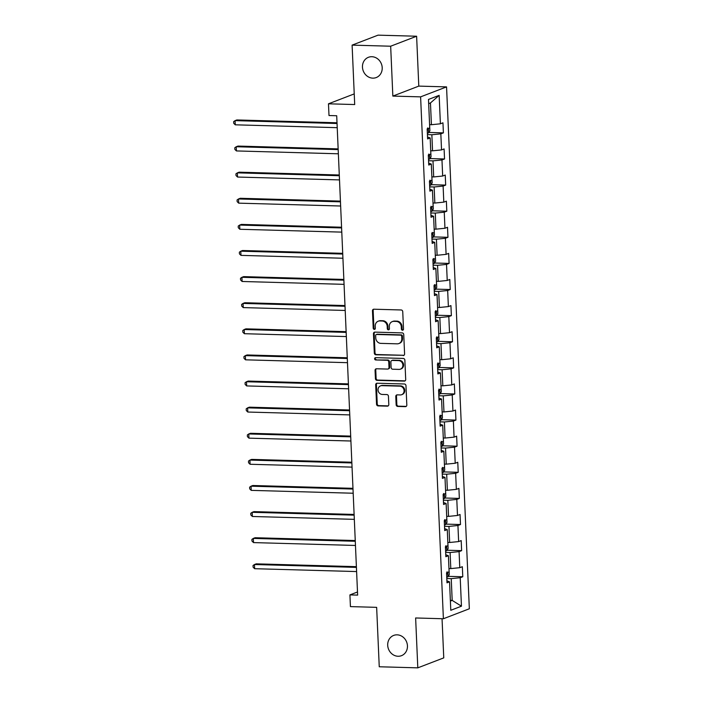 <?xml version="1.0" encoding="UTF-8"?>
<svg xmlns="http://www.w3.org/2000/svg" width="703" height="703" viewBox="0 0 703 703"><rect width="100%" height="100%" fill="white"/><g stroke="black" fill="none" stroke-linecap="round" stroke-linejoin="round"><path stroke-width="1.05" d="M402.494 330.234A1.169 1.046 -111 0 0 403.504 329.118L402.74 311.657A1.661 1.494 -111 0 0 401.158 309.97L373.908 309.206A1.661 1.494 -111 0 0 372.458 310.805L373.223 328.266A1.169 1.046 -111 0 0 375.34 328.327L375.244 326.06A5.325 4.772 -111 0 1 378.179 321.227A5.325 4.772 -111 0 1 379.857 320.946L382.133 321.007A5.325 4.772 -111 0 1 387.204 326.403L387.3 328.661A1.169 1.046 -111 0 0 388.785 329.777A1.169 1.046 -111 0 0 389.427 328.723L389.321 326.456A5.325 4.772 -111 0 1 392.256 321.623A5.325 4.772 -111 0 1 393.935 321.341L396.211 321.403A5.325 4.772 -111 0 1 401.281 326.798L401.387 329.057A1.169 1.046 -111 0 0 402.494 330.234M397.107 634.835A10.853 9.728 -111 0 0 393.68 635.415A10.853 9.728 -111 0 0 387.942 647.182A10.853 9.728 -111 0 0 398.047 656.259A10.853 9.728 -111 0 0 401.475 655.679A10.853 9.728 -111 0 0 407.204 643.913A10.853 9.728 -111 0 0 397.107 634.835M371.869 56.715A10.853 9.728 -111 0 0 368.442 57.295A10.853 9.728 -111 0 0 362.704 69.061A10.853 9.728 -111 0 0 372.801 78.138A10.853 9.728 -111 0 0 376.228 77.558A10.853 9.728 -111 0 0 381.966 65.792A10.853 9.728 -111 0 0 371.869 56.715M396.149 404.761A1.661 1.494 -111 0 0 397.731 406.439L405.376 406.659A1.661 1.494 -111 0 0 406.817 405.06L405.974 385.675A1.661 1.494 -111 0 0 404.383 383.987L377.133 383.223A1.661 1.494 -111 0 0 375.692 384.822L376.536 404.207A1.661 1.494 -111 0 0 378.126 405.895L387.362 406.149A1.661 1.494 -111 0 0 388.803 404.55L388.443 396.255A1.661 1.494 -111 0 0 386.852 394.568L382.274 394.445A4.455 3.99 -111 0 1 378.135 390.719A4.455 3.99 -111 0 1 380.481 385.894A4.455 3.99 -111 0 1 381.887 385.648L399.831 386.158A4.455 3.99 -111 0 1 403.97 389.884A4.455 3.99 -111 0 1 401.624 394.708A4.455 3.99 -111 0 1 400.218 394.945L397.221 394.858A1.661 1.494 -111 0 0 395.78 396.466L396.149 404.761L396.844 404.489A1.661 1.494 -111 0 0 398.434 406.176L406.079 406.387A1.661 1.494 -111 0 0 406.237 406.387M390.666 46.213L392.845 96.091L418.795 86.109L416.615 36.231L390.666 46.213L352.106 45.124L354.699 104.545L328.477 103.807L328.995 115.529L336.702 115.74L357.634 595.116L349.918 594.896L350.428 606.61L376.65 607.348L379.251 666.769L417.802 667.85L443.76 657.876L442.046 618.71M392.845 96.091L420.605 96.865L443.391 618.754L415.631 617.972L417.802 667.85M403.144 355.56A1.661 1.494 -111 0 0 404.585 353.961L403.742 334.575A1.661 1.494 -111 0 0 402.151 332.888L374.901 332.124A1.661 1.494 -111 0 0 373.46 333.723L374.312 353.117A1.661 1.494 -111 0 0 375.894 354.795L403.847 355.296A1.661 1.494 -111 0 0 404.005 355.287M404.858 360.121L405.701 379.515A1.661 1.494 -111 0 1 404.26 381.114L377.01 380.349A1.661 1.494 -111 0 1 375.428 378.662L375.059 370.367A1.661 1.494 -111 0 1 376.5 368.767L387.555 369.075A1.661 1.494 -111 0 0 388.996 367.476L388.759 361.966A1.661 1.494 -111 0 0 387.168 360.288L375.666 359.962A1.169 1.046 -111 0 1 375.569 357.66L403.267 358.442A1.661 1.494 -111 0 1 404.858 360.121M352.106 45.124L378.056 35.15L416.615 36.231M420.605 96.865L446.554 86.891L469.34 608.772L443.391 618.754M448.233 576.346L462.776 576.75L462.337 566.706L459.771 567.69L459.077 551.627L461.634 550.642L461.194 540.598L458.637 541.582L457.934 525.51L460.491 524.526L460.052 514.491L457.495 515.475L456.792 499.402L459.349 498.418L458.91 488.374L456.352 489.358L455.649 473.295L458.215 472.311L457.776 462.266L455.21 463.251L454.516 447.178L457.073 446.194L456.634 436.15L454.076 437.134L453.373 421.071L455.931 420.086L455.491 410.042L452.934 411.027L452.231 394.963L454.788 393.979L454.358 383.935L451.792 384.919L451.089 368.847L453.655 367.862L453.215 357.818L450.649 358.802L449.955 342.739L452.512 341.755L452.073 331.711L449.516 332.695L448.813 316.622L451.37 315.638L450.931 305.603L448.373 306.587L447.67 290.515L450.228 289.531L449.797 279.486L447.231 280.471L446.528 264.407L449.094 263.423L448.655 253.379L446.097 254.363L445.394 238.291L447.952 237.306L447.512 227.271L444.955 228.255L444.252 212.183L446.809 211.199L446.37 201.155L443.813 202.139L443.11 186.075L445.676 185.091L445.236 175.047L442.67 176.031L441.976 159.959L444.533 158.975L444.094 148.931L441.537 149.915L440.834 133.851L443.391 132.867L442.952 122.823L440.394 123.807L439.155 95.353L428.487 99.448L429.735 127.911L427.169 128.895L427.609 138.93L430.174 137.946L427.529 136.962M462.776 576.75L460.21 577.734L461.458 606.188L450.79 610.292L449.551 581.838L446.994 582.822L446.554 572.778L449.112 571.794L448.409 555.721L445.851 556.706L445.412 546.662L447.969 545.677L447.275 529.614L444.709 530.598L444.27 520.554L446.836 519.57L446.133 503.497L443.575 504.482L443.136 494.446L445.693 493.462L444.99 477.39L442.433 478.374L441.994 468.33L444.551 467.346L443.848 451.282L441.291 452.266L440.851 442.222L443.417 441.238L442.714 425.166L440.148 426.15L439.709 416.114L442.275 415.13L441.572 399.058L439.015 400.042L438.575 389.998L441.132 389.014L440.43 372.95L437.872 373.934L437.433 363.89L439.99 362.906L439.287 346.834L436.73 347.818L436.291 337.774L438.857 336.79L438.154 320.726L435.588 321.71L435.157 311.666L437.714 310.682L437.011 294.619L434.454 295.603L434.015 285.559L436.572 284.574L435.869 268.502L433.312 269.486L432.872 259.442L435.429 258.458L434.735 242.394L432.169 243.379L431.73 233.334L434.296 232.35L433.593 216.278L431.027 217.262L430.596 207.227L433.153 206.243L432.45 190.17L429.893 191.154L429.454 181.11L432.011 180.126L431.308 164.063L428.751 165.047L428.312 155.003L430.869 154.019L430.174 137.946M445.667 552.409L450.096 552.532L450.799 568.595L448.971 568.551M450.799 568.595L459.771 567.69M450.096 552.532L459.077 551.627M448.409 555.721L445.764 554.737M444.524 526.292L448.953 526.415L449.656 542.488L447.829 542.435M449.656 542.488L458.637 541.582M448.953 526.415L457.934 525.51M447.275 529.614L444.63 528.63M443.382 500.185L447.82 500.308L448.523 516.38L446.695 516.327M448.523 516.38L457.495 515.475M447.82 500.308L456.792 499.402M446.133 503.497L443.488 502.513M442.24 474.077L446.677 474.2L447.38 490.263L445.553 490.211M447.38 490.263L456.352 489.358M446.677 474.2L455.649 473.295M444.99 477.39L442.345 476.406M441.106 447.96L445.535 448.083L446.238 464.156L444.41 464.103M446.238 464.156L455.21 463.251M445.535 448.083L454.516 447.178M443.848 451.282L441.203 450.298M439.964 421.853L444.401 421.976L445.096 438.048L443.268 437.995M445.096 438.048L454.076 437.134M444.401 421.976L453.373 421.071M442.714 425.166L440.069 424.181M438.821 395.736L443.259 395.868L443.962 411.932L442.134 411.879M443.962 411.932L452.934 411.027M443.259 395.868L452.231 394.963M441.572 399.058L438.927 398.074M437.688 369.629L442.117 369.752L442.82 385.824L440.992 385.771M442.82 385.824L451.792 384.919M442.117 369.752L451.089 368.847M440.43 372.95L437.784 371.966M436.545 343.521L440.974 343.644L441.677 359.708L439.85 359.664M441.677 359.708L450.649 358.802M440.974 343.644L449.955 342.739M439.287 346.834L436.642 345.85M435.403 317.404L439.841 317.536L440.535 333.6L438.707 333.547M440.535 333.6L449.516 332.695M439.841 317.536L448.813 316.622M438.154 320.726L435.509 319.742M434.261 291.297L438.698 291.42L439.401 307.492L437.574 307.439M439.401 307.492L448.373 306.587M438.698 291.42L447.67 290.515M437.011 294.619L434.366 293.626M433.127 265.189L437.556 265.312L438.259 281.376L436.431 281.323M438.259 281.376L447.231 280.471M437.556 265.312L446.528 264.407M435.869 268.502L433.224 267.518M431.985 239.073L436.414 239.196L437.117 255.268L435.289 255.215M437.117 255.268L446.097 254.363M436.414 239.196L445.394 238.291M434.735 242.394L432.081 241.41M430.842 212.965L435.28 213.088L435.974 229.16L434.155 229.108M435.974 229.16L444.955 228.255M435.28 213.088L444.252 212.183M433.593 216.278L430.948 215.294M429.7 186.857L434.138 186.98L434.841 203.044L433.013 202.991M434.841 203.044L443.813 202.139M434.138 186.98L443.11 186.075M432.45 190.17L429.805 189.186M428.566 160.741L432.995 160.864L433.698 176.936L431.87 176.884M433.698 176.936L442.67 176.031M432.995 160.864L441.976 159.959M431.308 164.063L428.663 163.078M427.424 134.633L431.853 134.756L432.556 150.82L430.728 150.776M432.556 150.82L441.537 149.915M431.853 134.756L440.834 133.851M439.155 95.353L430.464 102.954L431.422 124.712L429.595 124.659M431.422 124.712L440.394 123.807M418.795 86.109L446.554 86.891M357.493 591.979L349.918 594.896M354.233 93.903L328.477 103.807M430.464 102.954L428.672 103.649M450.359 600.344L452.187 600.397L451.238 578.639L446.8 578.516M450.395 601.091L452.187 600.397L461.458 606.188M451.238 578.639L460.21 577.734M449.551 581.838L446.906 580.854M428.848 132.454L443.391 132.867M429.99 158.57L444.533 158.975M431.132 184.678L445.676 185.091M432.266 210.795L446.809 211.199M433.408 236.902L447.952 237.306M434.551 263.01L449.094 263.423M435.693 289.126L450.228 289.531M436.827 315.234L451.37 315.638M437.969 341.342L452.512 341.755M439.111 367.458L453.655 367.862M440.254 393.566L454.788 393.979M441.387 419.673L455.931 420.086M442.53 445.79L457.073 446.194M443.672 471.898L458.215 472.311M444.806 498.014L459.349 498.418M445.948 524.122L460.491 524.526M447.09 550.229L461.634 550.642M403.179 329.962A1.169 1.046 -111 0 1 402.081 328.784L401.984 326.526A5.325 4.772 -111 0 0 396.914 321.13L396.211 321.403M392.256 321.623L392.959 321.35A5.325 4.772 -111 0 1 394.638 321.069L396.914 321.13M378.179 321.227L378.882 320.955A5.325 4.772 -111 0 1 380.56 320.673L382.836 320.735A5.325 4.772 -111 0 1 387.907 326.13L388.003 328.389A1.169 1.046 -111 0 0 389.102 329.566M373.75 309.215A1.661 1.494 -111 0 0 373.161 310.541L373.926 327.993A1.169 1.046 -111 0 0 375.024 329.171M374.752 332.132A1.661 1.494 -111 0 0 374.163 333.459L375.007 352.844A1.661 1.494 -111 0 0 376.597 354.532L403.847 355.296M401.703 336.324A1.169 1.046 -111 0 0 400.587 335.146L376.667 334.47A1.169 1.046 -111 0 0 375.657 335.595L375.762 337.976A5.325 4.772 -111 0 0 380.841 343.372L397.186 343.829A5.325 4.772 -111 0 0 398.873 343.539A5.325 4.772 -111 0 0 401.808 338.705L401.703 336.324L402.397 336.052A1.169 1.046 -111 0 0 401.29 334.874L400.587 335.146M376.298 334.531L377.001 334.268A1.169 1.046 -111 0 1 377.37 334.206L401.29 334.874M398.873 343.539L399.576 343.275A5.325 4.772 -111 0 0 402.503 338.433L401.808 338.705M402.397 336.052L402.503 338.433M376.351 368.767A1.661 1.494 -111 0 0 375.762 370.094L376.123 378.39A1.661 1.494 -111 0 0 377.713 380.077L404.963 380.841A1.661 1.494 -111 0 0 405.121 380.833M388.082 368.987L388.785 368.715A1.661 1.494 -111 0 0 389.699 367.203L389.462 361.702A1.661 1.494 -111 0 0 387.871 360.015L375.666 359.962M375.578 357.66A1.169 1.046 -111 0 0 376.369 359.69M399.023 369.391A4.455 3.99 -111 0 0 400.429 369.154A4.455 3.99 -111 0 0 402.784 364.33A4.455 3.99 -111 0 0 398.636 360.604L392.318 360.428A1.661 1.494 -111 0 0 390.877 362.027L391.114 367.528A1.661 1.494 -111 0 0 392.705 369.216L399.023 369.391M400.429 369.154L401.132 368.89A4.455 3.99 -111 0 0 403.487 364.057A4.455 3.99 -111 0 0 399.339 360.34L398.636 360.604M391.791 360.516L392.494 360.244A1.661 1.494 -111 0 1 393.021 360.156L399.339 360.34M397.072 394.866A1.661 1.494 -111 0 0 396.483 396.193L396.844 404.489M401.624 394.708L402.318 394.436A4.455 3.99 -111 0 0 404.673 389.611A4.455 3.99 -111 0 0 400.534 385.885L399.831 386.158M380.481 385.894L381.184 385.622A4.455 3.99 -111 0 1 382.59 385.385L400.534 385.885M376.984 383.223A1.661 1.494 -111 0 0 376.395 384.55L377.239 403.935A1.661 1.494 -111 0 0 378.829 405.622L388.065 405.886A1.661 1.494 -111 0 0 388.214 405.877M429.638 125.661L429.893 130.714L428.566 132.929A4.49 0.694 177.5 0 1 427.362 133.219M337.009 122.77L236.841 119.958L235.083 120.635L235.268 124.818L337.22 127.682M427.222 130.037A4.49 0.694 -2.5 0 0 427.714 129.95L427.626 127.937M337.045 123.5L235.083 120.635L233.66 121.628L233.73 123.306L235.268 124.818M430.772 151.778L431.036 156.831L429.709 159.045A4.49 0.694 177.5 0 1 428.505 159.335M338.152 148.887L237.974 146.075L236.226 146.742L236.41 150.934L338.363 153.79M428.364 156.154A4.49 0.694 -2.5 0 0 428.848 156.057L428.76 154.054M338.178 149.607L236.226 146.742L234.802 147.744L234.872 149.414L236.41 150.934M431.914 177.885L432.178 182.938L430.842 185.153A4.49 0.694 177.5 0 1 429.638 185.443M339.294 174.994L239.117 172.182L237.368 172.859L237.544 177.042L339.505 179.906M429.507 182.262A4.49 0.694 -2.5 0 0 429.99 182.165L429.902 180.161M339.321 175.724L237.368 172.859L235.936 173.852L236.015 175.53L237.544 177.042M433.057 203.993L433.312 209.046L431.985 211.26A4.49 0.694 177.5 0 1 430.781 211.55M340.428 201.111L240.259 198.29L238.502 198.967L238.686 203.149L340.647 206.014M430.64 208.369A4.49 0.694 -2.5 0 0 431.132 208.281L431.044 206.269M340.463 201.831L238.502 198.967L237.078 199.968L237.148 201.638L238.686 203.149M434.199 230.109L434.454 235.162L433.127 237.377A4.49 0.694 177.5 0 1 431.923 237.667M341.57 227.218L241.401 224.406L239.644 225.074L239.828 229.266L341.781 232.122M431.783 234.486A4.49 0.694 -2.5 0 0 432.266 234.389L432.178 232.385M341.605 227.939L239.644 225.074L238.22 226.076L238.291 227.746L239.828 229.266M435.333 256.217L435.596 261.27L434.261 263.484A4.49 0.694 177.5 0 1 433.066 263.774M342.713 253.326L242.535 250.514L240.786 251.191L240.971 255.374L342.923 258.238M432.925 260.593A4.49 0.694 -2.5 0 0 433.408 260.505L433.32 258.493M342.739 254.055L240.786 251.191L239.363 252.184L239.433 253.862L240.971 255.374M436.475 282.334L436.739 287.386L435.403 289.592A4.49 0.694 177.5 0 1 434.199 289.882M343.846 279.442L243.677 276.631L241.92 277.298L242.104 281.481L344.066 284.346M434.067 286.71A4.49 0.694 -2.5 0 0 434.551 286.613L434.463 284.601M343.881 280.163L241.92 277.298L240.496 278.3L240.575 279.97L242.104 281.481M437.618 308.441L437.872 313.494L436.545 315.709A4.49 0.694 177.5 0 1 435.342 315.999M344.988 305.55L244.82 302.738L243.062 303.415L243.247 307.598L345.208 310.462M435.201 312.817A4.49 0.694 -2.5 0 0 435.693 312.721L435.605 310.717M345.024 306.271L243.062 303.415L241.639 304.408L241.709 306.077L243.247 307.598M438.751 334.549L439.015 339.602L437.688 341.816A4.49 0.694 177.5 0 1 436.484 342.106M346.131 331.658L245.953 328.846L244.205 329.522L244.389 333.705L346.342 336.57M436.343 338.925A4.49 0.694 -2.5 0 0 436.827 338.837L436.739 336.825M346.166 332.387L244.205 329.522L242.781 330.515L242.851 332.194L244.389 333.705M439.893 360.665L440.157 365.718L438.821 367.933A4.49 0.694 177.5 0 1 437.626 368.223M347.273 357.774L247.096 354.962L245.347 355.63L245.523 359.822L347.484 362.678M437.486 365.042A4.49 0.694 -2.5 0 0 437.969 364.945L437.881 362.933M347.3 358.495L245.347 355.63L243.923 356.632L243.994 358.302L245.523 359.822M441.036 386.773L441.299 391.826L439.964 394.04A4.49 0.694 177.5 0 1 438.76 394.33M348.407 383.882L248.238 381.07L246.481 381.747L246.665 385.929L348.626 388.794M438.619 391.149A4.49 0.694 -2.5 0 0 439.111 391.053L439.024 389.049M348.442 384.611L246.481 381.747L245.057 382.74L245.136 384.418L246.665 385.929M442.178 412.881L442.433 417.934L441.106 420.148A4.49 0.694 177.5 0 1 439.902 420.438M349.549 409.99L249.38 407.178L247.623 407.854L247.808 412.037L349.76 414.902M439.762 417.257A4.49 0.694 -2.5 0 0 440.254 417.169L440.166 415.157M349.584 410.719L247.623 407.854L246.199 408.847L246.27 410.526L247.808 412.037M443.312 438.997L443.575 444.05L442.249 446.264A4.49 0.694 177.5 0 1 441.045 446.554M350.692 436.106L250.514 433.294L248.765 433.962L248.95 438.154L350.902 441.009M440.904 443.373A4.49 0.694 -2.5 0 0 441.387 443.277L441.299 441.273M350.718 436.827L248.765 433.962L247.342 434.964L247.412 436.633L248.95 438.154M444.454 465.105L444.718 470.158L443.382 472.372A4.49 0.694 177.5 0 1 442.178 472.662M351.834 462.214L251.656 459.402L249.908 460.078L250.083 464.261L352.045 467.126M442.046 469.481A4.49 0.694 -2.5 0 0 442.53 469.393L442.442 467.381M351.86 462.943L249.908 460.078L248.484 461.071L248.554 462.75L250.083 464.261M445.597 491.221L445.851 496.274L444.524 498.48A4.49 0.694 177.5 0 1 443.321 498.77M352.968 488.33L252.799 485.509L251.041 486.186L251.226 490.369L353.187 493.234M443.18 495.589A4.49 0.694 -2.5 0 0 443.672 495.501L443.584 493.488M353.003 489.051L251.041 486.186L249.618 487.188L249.697 488.857L251.226 490.369M446.739 517.329L446.994 522.382L445.667 524.596A4.49 0.694 177.5 0 1 444.463 524.886M354.11 514.438L253.941 511.626L252.184 512.302L252.368 516.485L354.321 519.35M444.322 521.705A4.49 0.694 -2.5 0 0 444.814 521.608L444.727 519.605M354.145 515.158L252.184 512.302L250.76 513.295L250.83 514.965L252.368 516.485M447.873 543.437L448.136 548.489L446.809 550.704A4.49 0.694 177.5 0 1 445.605 550.994M355.252 540.545L255.075 537.733L253.326 538.41L253.511 542.593L355.463 545.458M445.465 547.813A4.49 0.694 -2.5 0 0 445.948 547.725L445.86 545.713M355.279 541.275L253.326 538.41L251.902 539.403L251.973 541.082L253.511 542.593M449.015 569.553L449.279 574.606L447.943 576.812A4.49 0.694 177.5 0 1 446.739 577.101M356.386 566.662L256.217 563.85L254.468 564.518L254.644 568.701L356.606 571.565M446.607 573.929A4.49 0.694 -2.5 0 0 447.09 573.833L447.003 571.82M356.421 567.383L254.468 564.518L253.036 565.52L253.115 567.189L254.644 568.701M401.984 326.526L401.281 326.798M394.638 321.069L393.935 321.341M388.003 328.389L387.3 328.661M387.907 326.13L387.204 326.403M382.836 320.735L382.133 321.007M380.56 320.673L379.857 320.946M373.926 327.993L373.223 328.266M373.161 310.541L372.458 310.805M402.081 328.784L401.387 329.057M376.597 354.532L375.894 354.795M375.007 352.844L374.312 353.117M374.163 333.459L373.46 333.723M377.37 334.206L376.667 334.47M404.963 380.841L404.26 381.114M377.713 380.077L377.01 380.349M376.123 378.39L375.428 378.662M375.762 370.094L375.059 370.367M389.699 367.203L388.996 367.476M389.462 361.702L388.759 361.966M387.871 360.015L387.168 360.288M393.021 360.156L392.318 360.428M396.483 396.193L395.78 396.466M382.59 385.385L381.887 385.648M388.065 405.886L387.362 406.149M378.829 405.622L378.126 405.895M377.239 403.935L376.536 404.207M376.395 384.55L375.692 384.822M406.079 406.387L405.376 406.659M398.434 406.176L397.731 406.439M428.602 132.876L428.408 128.421M427.222 129.932L427.714 129.95M429.735 158.983L429.542 154.528M428.355 156.048L428.848 156.057M430.877 185.1L430.684 180.636M429.498 182.156L429.99 182.165M432.02 211.208L431.827 206.752M430.64 208.264L431.132 208.281M433.162 237.315L432.96 232.86M431.783 234.38L432.266 234.389M434.296 263.432L434.103 258.968M432.916 260.488L433.408 260.505M435.438 289.539L435.245 285.084M434.059 286.596L434.551 286.613M436.581 315.656L436.387 311.192M435.201 312.712L435.693 312.721M437.723 341.763L437.521 337.308M436.335 338.82L436.827 338.837M438.857 367.871L438.663 363.416M437.477 364.927L437.969 364.945M439.999 393.988L439.806 389.524M438.619 391.044L439.111 391.053M441.141 420.095L440.948 415.64M439.762 417.151L440.254 417.169M442.275 446.203L442.082 441.748M440.895 443.268L441.387 443.277M443.417 472.319L443.224 467.855M442.038 469.376L442.53 469.393M444.56 498.427L444.366 493.972M443.18 495.483L443.672 495.501M445.702 524.535L445.509 520.079M444.322 521.6L444.814 521.608M446.836 550.651L446.642 546.196M445.456 547.707L445.948 547.725M447.978 576.759L447.785 572.304M446.598 573.815L447.09 573.833"/></g></svg>
